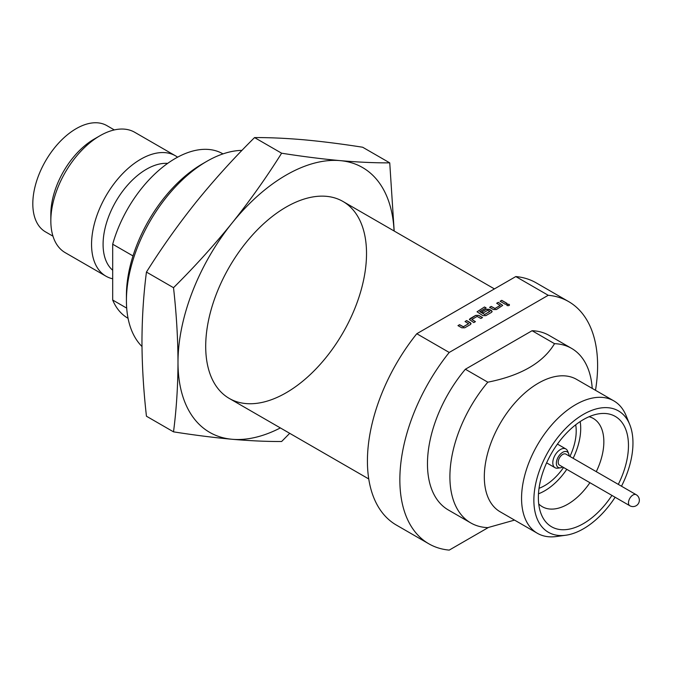 <?xml version="1.0" encoding="UTF-8"?>
<svg xmlns="http://www.w3.org/2000/svg" width="673" height="673" viewBox="0 0 673 673"><rect width="100%" height="100%" fill="white"/><g stroke="black" fill="none" stroke-linecap="round" stroke-linejoin="round"><path stroke-width="1.01" d="M507.106 305.525C506.5 304.398 507.173 304.011 509.116 304.364C509.722 305.492 509.057 305.879 507.106 305.525L506.727 304.945M507.106 305.626C506.5 304.507 507.173 304.12 509.116 304.465L509.495 304.995M488.371 527.506L449.219 550.11A139.833 80.735 -60 0 1 428.81 543.792L396.38 525.075A139.833 80.735 -60 0 1 416.789 333.732L449.219 352.45L548.243 295.287A139.833 80.735 -60 0 1 568.643 301.597A139.833 80.735 -60 0 1 595.496 390.29M416.789 333.732L515.804 276.561L548.243 295.287M507.038 303.388L505.423 304.331L500.123 301.268L501.747 300.335L507.038 303.388M509.116 304.364L509.495 304.945M498.289 302.328L502.697 305.391L496.396 309.538L493.368 309.538L489.582 307.351L491.206 306.417L494.992 308.478L500.232 305.449L496.666 303.262L498.289 302.328L502.689 305.441M489.675 307.41L491.206 306.518L494.992 308.579L500.232 305.323M486.125 307.914L479.706 311.624L484.627 314.459L489.868 311.431L487.816 310.245L483.206 312.911L481.582 311.969L486.234 309.286L489.254 309.286L491.526 310.598L492.156 311.473L491.526 312.348L485.856 315.62L482.827 315.62L477.064 311.784L484.501 306.981L486.125 307.914M479.706 311.624L484.627 314.459M484.627 314.569L489.868 311.305M470.015 318.649L475.693 315.376L478.713 315.376L482.499 317.555L480.875 318.497L477.098 316.436L471.849 319.465L475.424 321.644L473.8 322.586L469.384 319.524L475.693 315.477L478.713 315.376M471.849 319.465L475.331 321.702M466.667 320.584L470.444 322.771L471.075 323.646L470.444 324.521L464.774 327.793L461.745 327.793L457.96 325.614L459.583 324.672L463.369 326.733L468.61 323.705L465.043 321.526L466.667 320.584L471.066 323.696M458.052 325.665L459.583 324.781L463.369 326.842L468.61 323.578M592.223 388.405A100.782 58.189 120 0 0 571.554 348.37A100.782 58.189 120 0 0 554.518 343.676L532.082 330.721L465.371 369.241L487.807 382.188A100.782 58.189 120 0 0 449.9 476.795A100.782 58.189 120 0 0 470.772 522.929A100.782 58.189 120 0 0 487.807 527.624L514.551 520.103M532.082 330.721A100.782 58.189 -60 0 1 549.118 335.415L571.554 348.37M470.772 522.929L448.336 509.974A100.782 58.189 -60 0 1 465.371 369.241M396.38 525.075L428.81 543.792A139.833 80.735 -60 0 1 449.219 352.45M621.49 486.217A70.076 40.456 120 0 0 632.965 442.985A70.076 40.456 120 0 0 629.701 424.453L626.109 415.662A76.444 44.14 120 0 0 613.835 400.881L576.593 379.379A76.444 44.14 120 0 0 517.68 399.863A76.444 44.14 120 0 0 484.316 476.795A76.444 44.14 120 0 0 500.148 511.791L537.39 533.294A76.444 44.14 120 0 0 556.327 536.532L565.732 535.245A70.076 40.456 120 0 0 615.122 497.254M487.807 382.188C520.885 375.61 543.119 362.764 554.518 343.676M613.835 400.881A76.444 44.14 120 0 0 554.931 421.365A76.444 44.14 120 0 0 521.558 498.298A76.444 44.14 120 0 0 537.39 533.294M629.701 424.453A70.076 40.456 120 0 0 574.422 420.516A70.076 40.456 120 0 0 533.866 500.199A70.076 40.456 120 0 0 565.732 535.245M618.294 484.375A63.708 36.779 120 0 0 628.464 445.585A63.708 36.779 120 0 0 599.492 413.718A63.708 36.779 120 0 0 538.366 497.599A63.708 36.779 120 0 0 541.336 514.45A63.708 36.779 120 0 0 611.925 495.404M538.728 503.942A50.963 29.427 120 0 0 542.329 506.719A50.963 29.427 120 0 0 589.91 482.692M596.278 471.664A50.963 29.427 120 0 0 603.849 441.774A50.963 29.427 120 0 0 593.292 418.446A50.963 29.427 120 0 0 589.094 416.713M538.484 493.789A50.963 29.427 120 0 0 566.775 469.342M573.144 458.305A50.963 29.427 120 0 0 580.715 428.423A50.963 29.427 120 0 0 580.176 421.584M569.93 456.445A44.595 25.742 120 0 0 576.206 431.023A44.595 25.742 120 0 0 575.701 424.798M539.031 488.304A44.595 25.742 120 0 0 563.562 467.483M515.804 276.561A139.833 80.735 -60 0 1 536.213 282.87L568.643 301.597M494.419 288.91L342.969 201.463A113.712 65.651 120 0 0 229.257 267.114A113.712 65.651 120 0 0 229.257 398.424L229.257 398.424A113.712 65.651 120 0 0 342.969 332.773A113.712 65.651 120 0 0 342.969 201.463L494.419 288.91M368.754 478.957L229.257 398.424L368.754 478.957M280.355 427.927A152.889 88.272 -60 0 1 232.059 439.267A152.889 88.272 -60 0 1 178 362.36C177.908 386.378 176.419 409.546 173.516 431.847C194.438 435.137 213.947 437.601 232.059 439.267C249.986 440.823 266.508 441.572 281.625 441.505L289.718 433.328M394.185 231.032L389.743 162.866C374.625 162.933 358.095 162.185 340.168 160.628C322.064 158.963 302.547 156.489 281.625 153.208C266.508 177.302 249.986 200.579 232.059 223.041A152.889 88.272 -60 0 1 340.168 160.628A152.889 88.272 -60 0 1 394.067 230.965M232.059 223.041A152.889 88.272 120 0 0 178 362.36C177.916 338.292 176.419 313.408 173.516 287.699C194.438 266.962 213.947 245.409 232.059 223.041M389.743 162.866L362.663 147.236C341.749 143.946 322.232 141.481 304.129 139.816C286.193 138.259 269.671 137.511 254.554 137.578C233.632 158.315 214.123 179.868 196.02 202.237C178.084 224.698 161.562 247.975 146.445 272.069C143.542 294.429 142.053 317.589 141.961 341.556C142.053 365.675 143.542 390.567 146.445 416.217L173.516 431.847M254.554 137.578L281.625 153.208M146.445 272.069L173.516 287.699M241.977 150.373A113.712 65.651 120 0 0 206.83 161.327A113.712 65.651 120 0 0 126.423 300.595A113.712 65.651 120 0 0 141.986 346.511M126.423 300.595L126.423 295.397A107.344 61.975 -60 0 1 202.321 163.926L206.83 161.327M222.982 153.89L222.755 153.764A94.918 54.799 120 0 0 175.3 158.466A94.918 54.799 120 0 0 112.685 244.206L112.685 300.032A94.918 54.799 120 0 0 127.836 318.169L128.063 318.295M132.993 255.925L112.685 244.206M126.701 308.125L112.685 300.032M167.653 163.379A61.344 35.417 120 0 0 146.47 169.234A61.344 35.417 120 0 0 107.335 220.29A61.344 35.417 120 0 0 112.685 270.243M177.579 157.188A69.504 40.128 120 0 0 175.451 155.799A69.504 40.128 120 0 0 140.699 159.249A69.504 40.128 120 0 0 95.297 220.492A69.504 40.128 120 0 0 105.947 276.182A69.504 40.128 120 0 0 112.685 278.79M50.837 220.853L50.837 214.199A61.344 35.417 120 0 1 94.212 139.067L99.983 135.736A69.504 40.128 120 0 0 50.837 220.853A69.504 40.128 120 0 0 65.231 252.669L105.947 276.182M114.317 129.923L106.872 125.624A61.344 35.417 120 0 0 76.192 128.661A61.344 35.417 120 0 0 36.115 182.72A61.344 35.417 120 0 0 45.52 231.882L52.974 236.181M175.451 155.799L134.735 132.295A69.504 40.128 120 0 0 99.983 135.736L94.212 139.067M560.441 467.802L557.724 468.172A10.827 6.25 -60 0 1 555.04 467.718A10.827 6.25 -60 0 1 553.383 459.036A10.827 6.25 -60 0 1 560.458 449.497A10.827 6.25 -60 0 1 565.867 448.958A10.827 6.25 -60 0 1 567.608 451.053L568.643 453.585A8.993 5.191 120 0 0 562.704 452.298A8.993 5.191 120 0 0 556.453 461.914A8.993 5.191 120 0 0 560.441 467.802A8.993 5.191 120 0 0 562.695 466.986M636.162 494.689L565.892 454.115A6.368 3.676 120 0 0 562.704 454.435A6.368 3.676 120 0 0 558.548 460.046A6.368 3.676 120 0 0 559.524 465.152L629.793 505.726A6.368 6.368 0 0 0 639.35 500.207A6.368 6.368 0 0 0 636.162 494.689A6.368 3.676 120 0 0 632.982 495.008A6.368 3.676 120 0 0 628.473 502.807A6.368 3.676 120 0 0 629.793 505.726M569.064 455.949A8.993 5.191 120 0 0 568.643 453.585M500.216 301.319L501.747 300.335M501.747 300.436L506.954 303.439M496.75 303.321L498.289 302.429M477.064 311.835L484.501 306.981M484.501 307.081L486.032 307.965M481.675 312.028L486.234 309.395L489.254 309.395L492.148 311.523M469.392 319.574L470.015 318.758M478.713 315.477L482.415 317.614M465.127 321.576L466.667 320.693M546.611 462.847L555.04 467.718M557.437 444.087L565.867 448.958"/></g></svg>
